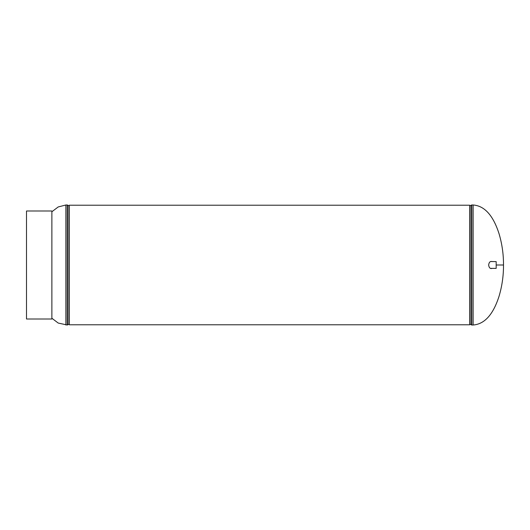 <?xml version="1.0" encoding="UTF-8"?>
<svg xmlns="http://www.w3.org/2000/svg" width="530" height="530" viewBox="0 0 530 530"><rect width="100%" height="100%" fill="white"/><g stroke="black" fill="none" stroke-linecap="round" stroke-linejoin="round"><path stroke-width="0.79" d="M469.779 205.216L69.218 205.216L69.218 324.784L469.779 324.784L469.779 205.216L69.218 205.216M69.218 324.035A0.603 0.603 0 0 0 68.92 324.115L67.542 324.916A0.603 0.603 0 0 1 67.237 325.003L58.207 323.055L51.874 318.245M69.218 205.965A0.603 0.603 0 0 1 68.92 205.885L67.542 205.083L67.542 324.916M65.872 325.003L65.872 204.997L67.237 204.997A0.603 0.603 0 0 1 67.542 205.083M492.019 261.628L491.264 261.436C489.846 261.495 488.978 262.681 488.66 265C488.978 267.319 489.846 268.505 491.264 268.564L492.019 268.372M490.469 268.372L496.179 268.372L496.179 261.628L490.807 261.502M469.779 324.035A0.603 0.603 0 0 1 470.083 324.115L471.455 324.916A0.603 0.603 0 0 0 471.76 325.003L473.124 325.003L473.124 204.997C487.779 206.018 495.139 221.52 499.081 233.829C502.082 243.999 503.56 254.387 503.5 265L496.179 265M469.779 205.965A0.603 0.603 0 0 0 470.083 205.885L471.455 205.083A0.603 0.603 0 0 1 471.76 204.997L473.124 204.997M51.874 319L26.5 319L26.5 211L51.874 211L51.874 319M68.92 205.885L68.92 324.115M67.237 204.997L67.237 325.003M470.083 324.115L470.083 205.885M471.455 324.916L471.455 205.083M471.76 325.003L471.76 204.997M65.872 204.997L58.207 206.945L51.874 211.755M473.124 325.003C487.779 323.982 495.139 308.48 499.081 296.171C502.082 286.001 503.56 275.613 503.5 265"/></g></svg>

